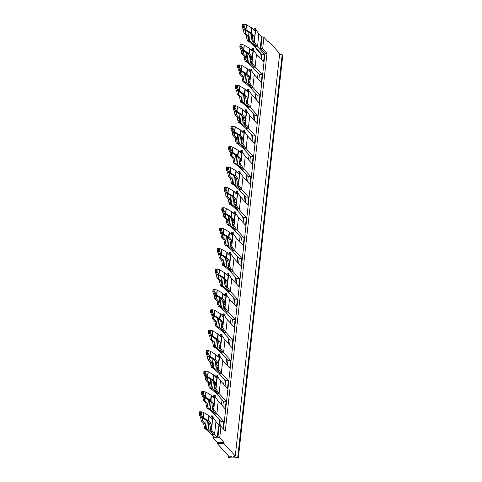 <?xml version="1.0" encoding="UTF-8"?>
<svg xmlns="http://www.w3.org/2000/svg" width="482" height="482" viewBox="0 0 482 482"><rect width="100%" height="100%" fill="white"/><g stroke="black" fill="none" stroke-linecap="round" stroke-linejoin="round"><path stroke-width="0.72" d="M238.614 263.407L239.174 258.364L241.862 258.352L234.842 250.622L236.24 237.909L243.265 245.639L244.115 237.945L241.428 237.957L240.867 243M220.666 228.661L220.521 229.962L219.503 229.95L219.647 228.649L220.666 228.661L220.901 228.191L220.666 228.661L221.666 228.643L221.624 230.764L223.311 233.782A1.777 0.566 -173.7 0 0 223.491 233.915L220.967 233.927A1.777 0.566 6.3 0 0 220.907 233.794L219.503 229.95M221.624 230.764L220.611 230.782L220.521 229.962L221.521 229.944M221.666 228.643L221.889 228.167L219.846 228.179L219.647 228.649M219.575 230.776L220.611 230.782L221.774 233.601L220.744 233.595M221.774 233.601L223.112 233.583M229.179 231.969A3.193 1.018 6.3 0 1 229.534 232.246L228.98 237.265A3.193 1.018 -173.7 0 0 228.625 236.987L229.179 231.969L224.046 228.896A1.777 0.566 6.3 0 1 223.865 228.763L221.913 228.173M224.974 245.073L226.13 244.922A4.26 1.356 -173.7 0 0 226.835 245.242L225.913 245.495A5.682 1.808 6.3 0 1 224.974 245.073L223.847 239.789L221.581 237.295A3.193 1.018 6.3 0 1 221.437 237.017L220.967 233.927M227.637 237.271L229.896 239.759L231.246 239.753L228.98 237.265L227.637 237.271A1.777 0.566 -173.7 0 0 227.438 237.114L222.389 234.095L222.847 237.138A1.777 0.566 -173.7 0 0 222.925 237.289L225.19 239.783L223.847 239.789M227.438 237.114L228.625 236.987L223.491 233.915L224.046 228.896M229.534 232.246L231.794 234.734L232.86 233.155L231.517 233.161L231.029 233.891M224.371 243.115L225.715 243.109L225.19 239.783M229.896 239.759L230.42 243.085L231.017 243.085L231.764 243.079L231.246 239.753M226.438 236.517L225.715 243.109L226.13 244.922M225.913 245.495A4.26 1.356 6.3 0 1 227.076 246.133L228.384 246.091A5.682 1.808 -173.7 0 0 226.835 245.242L227.703 237.349M230.492 243.94L230.348 245.23L231.722 245.471A5.682 1.808 -173.7 0 0 231.878 245.121A5.682 1.808 -173.7 0 0 231.884 245.043L231.764 243.079L232.86 233.155L233.282 232.33L231.872 232.191L231.517 233.161M231.878 245.121L233.282 232.408A5.682 1.808 -173.7 0 0 233.282 232.33M230.42 243.085L230.468 244.904A4.26 1.356 -173.7 0 1 230.468 244.964A4.26 1.356 -173.7 0 1 230.348 245.23A5.682 1.808 -173.7 0 0 230.191 245.579A5.682 1.808 -173.7 0 0 230.342 246.079L233.451 250.574A3.193 1.018 -173.7 0 0 233.487 250.622M231.577 233.053L231.595 232.866A5.682 1.808 -173.7 0 1 231.752 232.517A4.26 1.356 -173.7 0 0 231.83 232.39M231.884 245.043L230.468 244.904M239.174 258.364L232.149 250.634L227.076 246.133M231.722 245.471A4.26 1.356 -173.7 0 0 231.601 245.736A4.26 1.356 -173.7 0 0 231.715 246.109L234.842 250.622M233.481 250.622A3.193 1.018 -173.7 0 0 233.433 250.574L228.384 246.091L229.173 238.958M236.24 237.909L233.168 233.463M215.141 396.722L218.219 401.169L216.816 413.881L223.841 421.605L221.148 421.617L220.636 426.263M217.394 376.315L220.473 380.762L219.069 393.475L226.094 401.199L225.245 408.893L218.219 401.169M219.256 393.68L216.569 393.692L211.303 388.98A4.26 1.356 6.3 0 0 210.14 388.347L211.062 388.094A5.682 1.808 6.3 0 1 212.61 388.938L217.707 393.463L214.574 388.932A5.682 1.808 -173.7 0 1 214.418 388.426A5.682 1.808 -173.7 0 1 214.58 388.076A4.26 1.356 -173.7 0 0 214.695 387.811A4.26 1.356 -173.7 0 0 214.701 387.751L216.111 387.889A5.682 1.808 -173.7 0 1 216.105 387.968A5.682 1.808 -173.7 0 1 215.948 388.317A4.26 1.356 -173.7 0 0 215.834 388.582A4.26 1.356 -173.7 0 0 215.948 388.962L214.574 388.932M219.069 393.475L215.948 388.962L216.026 388.209M219.647 355.903L222.726 360.355L221.322 373.068L228.348 380.792L227.498 388.486L220.473 380.762M221.322 373.068L218.195 368.555L218.28 367.802M221.509 373.273L218.822 373.285L213.556 368.573A4.26 1.356 6.3 0 0 212.393 367.941L213.315 367.682A5.682 1.808 6.3 0 1 214.864 368.531L219.961 373.056L216.822 368.519A5.682 1.808 -173.7 0 1 216.671 368.019A5.682 1.808 -173.7 0 1 216.834 367.67A4.26 1.356 -173.7 0 0 216.948 367.404A4.26 1.356 -173.7 0 0 216.954 367.344L218.364 367.483L218.25 365.525L216.9 365.531L216.954 367.344M221.901 335.496L224.98 339.949L223.576 352.661L230.595 360.385L229.745 368.079L222.726 360.355M223.762 352.866L221.075 352.878L215.809 348.167A4.26 1.356 6.3 0 0 214.647 347.534L215.568 347.275A5.682 1.808 6.3 0 1 217.117 348.125L222.214 352.649L219.075 348.112A5.682 1.808 -173.7 0 1 218.924 347.612A5.682 1.808 -173.7 0 1 219.081 347.263A4.26 1.356 -173.7 0 0 219.202 346.998A4.26 1.356 -173.7 0 0 219.202 346.938L220.617 347.076A5.682 1.808 -173.7 0 1 220.611 347.154A5.682 1.808 -173.7 0 1 220.455 347.504A4.26 1.356 -173.7 0 0 220.34 347.769A4.26 1.356 -173.7 0 0 220.449 348.149L219.075 348.112M223.576 352.661L220.449 348.149L220.533 347.389M224.154 315.089L227.233 319.542L225.829 332.255L232.848 339.979L231.999 347.673L224.98 339.949M225.829 332.255L222.702 327.736L222.786 326.983M226.016 332.459L223.329 332.472L218.063 327.76A4.26 1.356 6.3 0 0 216.9 327.121L217.822 326.868A5.682 1.808 6.3 0 1 219.37 327.718L224.467 332.243L221.328 327.706A5.682 1.808 -173.7 0 1 221.178 327.206A5.682 1.808 -173.7 0 1 221.334 326.856A4.26 1.356 -173.7 0 0 221.455 326.591A4.26 1.356 -173.7 0 0 221.455 326.531L222.871 326.669L222.75 324.705L221.407 324.711L221.455 326.531M226.407 294.683L229.486 299.135L228.082 311.848L235.102 319.572L234.252 327.266L227.233 319.542M228.082 311.848L224.955 307.329L225.04 306.576M228.269 312.053L225.576 312.065L220.316 307.353A4.26 1.356 6.3 0 0 219.153 306.715L220.075 306.462A5.682 1.808 6.3 0 1 221.624 307.311L226.721 311.836L223.582 307.299A5.682 1.808 -173.7 0 1 223.431 306.799A5.682 1.808 -173.7 0 1 223.588 306.45A4.26 1.356 -173.7 0 0 223.708 306.184A4.26 1.356 -173.7 0 0 223.708 306.124L225.124 306.263L225.004 304.299L223.66 304.305L223.708 306.124M228.661 274.276L231.74 278.729L230.336 291.441L237.355 299.165L236.505 306.859L229.486 299.135M230.336 291.441L227.209 286.923L227.293 286.169M230.523 291.646L227.829 291.658L222.57 286.947A4.26 1.356 6.3 0 0 221.407 286.308L222.329 286.055A5.682 1.808 6.3 0 1 223.877 286.904L228.974 291.423L225.835 286.892A5.682 1.808 -173.7 0 1 225.684 286.392A5.682 1.808 -173.7 0 1 225.841 286.043A4.26 1.356 -173.7 0 0 225.962 285.778A4.26 1.356 -173.7 0 0 225.962 285.718L227.377 285.856L227.257 283.892L225.913 283.898L225.962 285.718M230.914 253.869L233.993 258.322L232.589 271.029L239.608 278.759L238.759 286.453L231.74 278.729M232.589 271.029L229.462 266.516L229.546 265.763M232.776 271.239L230.083 271.252L224.823 266.54A4.26 1.356 6.3 0 0 223.66 265.901L224.582 265.648A5.682 1.808 6.3 0 1 226.13 266.498L231.227 271.017L228.088 266.486A5.682 1.808 -173.7 0 1 227.938 265.986A5.682 1.808 -173.7 0 1 228.094 265.636A4.26 1.356 -173.7 0 0 228.215 265.371A4.26 1.356 -173.7 0 0 228.215 265.311L229.631 265.449L229.51 263.485L228.167 263.491L228.215 265.311M241.862 258.352L241.012 266.046L233.993 258.322M212.887 417.129L215.966 421.575L214.562 434.288L217.262 437.258L214.574 437.27L206.796 429.793L208.11 429.751L208.893 422.624M214.562 434.288L211.441 429.775A4.26 1.356 -173.7 0 1 211.327 429.396A4.26 1.356 -173.7 0 1 211.441 429.137L210.074 428.89A5.682 1.808 -173.7 0 0 209.917 429.239A5.682 1.808 -173.7 0 0 210.068 429.745L213.201 434.276L208.11 429.751A5.682 1.808 6.3 0 0 206.555 428.908A4.26 1.356 6.3 0 1 205.85 428.588L204.916 423.443L202.651 420.955A1.777 0.566 6.3 0 1 202.567 420.798L202.109 417.761L207.158 420.78L208.351 420.647L203.211 417.581L203.766 412.562L208.899 415.635L208.351 420.647A3.193 1.018 -173.7 0 1 208.7 420.925L209.254 415.906A3.193 1.018 -173.7 0 0 208.899 415.635M217.002 414.086L214.315 414.098L209.049 409.387A4.26 1.356 6.3 0 0 207.887 408.754L208.808 408.501A5.682 1.808 6.3 0 1 210.357 409.345L215.454 413.869L212.321 409.339A5.682 1.808 -173.7 0 1 212.17 408.832A5.682 1.808 -173.7 0 1 212.327 408.483A4.26 1.356 -173.7 0 0 212.442 408.218A4.26 1.356 -173.7 0 0 212.448 408.158L211.875 403.018L213.219 403.012L210.953 400.518A3.193 1.018 -173.7 0 0 210.598 400.241L205.465 397.174L206.019 392.155L211.152 395.228L210.598 400.241L209.411 400.373L204.362 397.355L204.82 400.391L205.109 397.795M216.816 413.881L213.695 409.369L213.773 408.616M202.946 418.262L202.651 420.955L201.307 420.961L203.573 423.449L204.699 428.733A5.682 1.808 6.3 0 0 205.639 429.161A4.26 1.356 6.3 0 1 206.796 429.793M213.809 395.644A4.26 1.356 -173.7 0 1 213.731 395.77A5.682 1.808 -173.7 0 0 213.568 396.12L213.55 396.306M215.261 395.583L213.851 395.445L213.49 396.415L214.839 396.409L215.261 395.583A5.682 1.808 6.3 0 1 215.255 395.662L213.857 408.375A5.682 1.808 -173.7 0 1 213.695 408.73A4.26 1.356 -173.7 0 0 213.58 408.989A4.26 1.356 -173.7 0 0 213.695 409.369L212.321 409.339M216.063 375.237A4.26 1.356 -173.7 0 1 215.984 375.364A5.682 1.808 -173.7 0 0 215.822 375.713L215.803 375.9M210.14 388.347A5.682 1.808 6.3 0 1 209.2 387.92L210.357 387.769A4.26 1.356 6.3 0 0 211.062 388.094L211.935 380.196M208.598 385.962L209.941 385.955L209.423 382.63L207.158 380.141L205.814 380.147L208.079 382.636L209.2 387.92M219.768 354.77L218.352 354.632L217.997 355.602L219.34 355.596L218.25 365.525L217.725 362.199L215.46 359.705L216.014 354.686L218.28 357.18L219.768 354.77A5.682 1.808 -173.7 0 1 219.762 354.848L218.358 367.561A5.682 1.808 -173.7 0 1 218.201 367.911A4.26 1.356 -173.7 0 0 218.087 368.176A4.26 1.356 -173.7 0 0 218.195 368.555L216.822 368.519M218.316 354.83A4.26 1.356 -173.7 0 1 218.232 354.957A5.682 1.808 -173.7 0 0 218.075 355.306L218.057 355.493M212.393 367.941A5.682 1.808 6.3 0 1 211.453 367.513L212.61 367.362A4.26 1.356 6.3 0 0 213.315 367.682L214.189 359.789M210.851 365.555L212.194 365.549L211.676 362.223L209.411 359.729L208.067 359.735L210.327 362.229L211.453 367.513M220.563 334.424A4.26 1.356 -173.7 0 1 220.485 334.55A5.682 1.808 -173.7 0 0 220.328 334.9L220.31 335.086M214.647 347.534A5.682 1.808 6.3 0 1 213.707 347.106L214.864 346.956A4.26 1.356 6.3 0 0 215.568 347.275L216.442 339.382M213.104 345.148L214.448 345.142L213.93 341.816L211.664 339.322L210.321 339.328L212.58 341.822L213.707 347.106M224.275 313.957L222.859 313.818L222.503 314.788L223.847 314.782L222.75 324.705L222.232 321.38L219.967 318.891L220.521 313.872L222.786 316.367L224.275 313.957A5.682 1.808 -173.7 0 1 224.269 314.035L222.865 326.748A5.682 1.808 -173.7 0 1 222.708 327.097A4.26 1.356 -173.7 0 0 222.594 327.362A4.26 1.356 -173.7 0 0 222.702 327.736L221.328 327.706M222.817 314.017A4.26 1.356 -173.7 0 1 222.738 314.144A5.682 1.808 -173.7 0 0 222.582 314.493L222.564 314.68M216.9 327.121A5.682 1.808 6.3 0 1 215.96 326.7L217.117 326.549A4.26 1.356 6.3 0 0 217.822 326.868L218.695 318.976M215.358 324.741L216.701 324.735L216.177 321.41L213.918 318.915L212.574 318.921L214.833 321.416L215.96 326.7M226.528 293.55L225.112 293.411L224.757 294.382L226.1 294.375L225.004 304.299L224.485 300.973L222.22 298.485L222.774 293.466L225.04 295.954L226.528 293.55A5.682 1.808 -173.7 0 1 226.522 293.628L225.118 306.341A5.682 1.808 -173.7 0 1 224.961 306.691A4.26 1.356 -173.7 0 0 224.841 306.956A4.26 1.356 -173.7 0 0 224.955 307.329L223.582 307.299M225.07 293.61A4.26 1.356 -173.7 0 1 224.992 293.737A5.682 1.808 -173.7 0 0 224.835 294.086L224.817 294.273M219.153 306.715A5.682 1.808 6.3 0 1 218.213 306.293L219.37 306.142A4.26 1.356 6.3 0 0 220.075 306.462L220.949 298.569M217.611 304.335L218.955 304.329L218.43 301.003L216.171 298.509L214.821 298.515L217.087 301.009L218.213 306.293M228.781 273.143L227.365 273.005L227.01 273.975L228.354 273.969L227.257 283.892L226.739 280.566L224.473 278.078L225.028 273.059L227.293 275.547L228.781 273.143A5.682 1.808 -173.7 0 1 228.775 273.222L227.371 285.934A5.682 1.808 -173.7 0 1 227.215 286.284A4.26 1.356 -173.7 0 0 227.094 286.549A4.26 1.356 -173.7 0 0 227.209 286.923L225.835 286.892M227.323 273.204A4.26 1.356 -173.7 0 1 227.245 273.33A5.682 1.808 -173.7 0 0 227.088 273.68L227.07 273.866M221.407 286.308A5.682 1.808 6.3 0 1 220.467 285.886L221.624 285.736A4.26 1.356 6.3 0 0 222.329 286.055L223.196 278.162M219.864 283.928L221.208 283.922L220.684 280.596L218.424 278.102L217.075 278.108L219.34 280.602L220.467 285.886M231.035 252.737L229.619 252.598L229.263 253.568L230.607 253.562L229.51 263.485L228.992 260.16L226.727 257.671L227.281 252.652L229.546 255.141L231.035 252.737A5.682 1.808 -173.7 0 1 231.029 252.815L229.625 265.528A5.682 1.808 -173.7 0 1 229.468 265.877A4.26 1.356 -173.7 0 0 229.348 266.142A4.26 1.356 -173.7 0 0 229.462 266.516L228.088 266.486M229.577 252.797A4.26 1.356 -173.7 0 1 229.498 252.923A5.682 1.808 -173.7 0 0 229.342 253.273L229.324 253.46M223.66 265.901A5.682 1.808 6.3 0 1 222.72 265.48L223.877 265.329A4.26 1.356 6.3 0 0 224.582 265.648L225.449 257.756M222.118 263.521L223.461 263.515L222.937 260.19L220.678 257.695L219.328 257.701L221.593 260.196L222.72 265.48M211.556 416.056A4.26 1.356 -173.7 0 1 211.478 416.177A5.682 1.808 -173.7 0 0 211.321 416.526L211.297 416.713M207.887 408.754A5.682 1.808 6.3 0 1 206.947 408.326L208.103 408.182A4.26 1.356 6.3 0 0 208.808 408.501L209.682 400.602M206.344 406.368L207.688 406.362L207.17 403.036L204.904 400.548L203.561 400.554L205.826 403.042L206.947 408.326M208.417 399.777L207.688 406.362L208.103 408.182M211.875 403.018L209.61 400.524L210.953 400.518L211.508 395.499L213.773 397.993L214.839 396.409L213.857 408.296L212.448 408.158M216.105 387.968L217.509 375.255A5.682 1.808 -173.7 0 0 217.515 375.177L217.087 376.002L215.996 385.931L214.647 385.937L214.701 387.751M216.111 387.889L215.472 382.606L213.207 380.111L213.761 375.092L216.026 377.587L217.087 376.002L215.743 376.008L216.105 375.038L217.515 375.177M210.67 379.37L209.941 385.955L210.357 387.769M212.923 358.963L212.194 365.549L212.61 367.362M220.611 347.154L222.015 334.442A5.682 1.808 -173.7 0 0 222.021 334.363L221.593 335.189L220.497 345.118L219.153 345.124L219.202 346.938M220.617 347.076L219.979 341.786L217.713 339.298L218.268 334.279L220.533 336.773L221.593 335.189L220.25 335.195L220.605 334.225L222.021 334.363M215.177 338.557L214.448 345.142L214.864 346.956M217.43 318.15L216.701 324.735L217.117 326.549M219.684 297.743L218.955 304.329L219.37 306.142M221.937 277.337L221.208 283.922L221.624 285.736M224.19 256.924L223.461 263.515L223.877 265.329M204.699 428.733L205.85 428.588M209.254 415.906L211.52 418.4L213.008 415.99L211.598 415.858L210.748 417.551M211.237 416.822L212.586 416.816L211.604 428.703L210.194 428.564A4.26 1.356 -173.7 0 1 210.188 428.625A4.26 1.356 -173.7 0 1 210.074 428.89L210.212 427.606M211.441 429.137A5.682 1.808 -173.7 0 0 211.604 428.781A5.682 1.808 -173.7 0 0 211.604 428.703M211.604 428.781L213.008 416.068A5.682 1.808 -173.7 0 0 213.008 415.99M210.146 426.751L209.622 423.425L210.965 423.419L211.49 426.745L210.146 426.751L210.194 428.564M204.091 426.775L205.434 426.769L206.163 420.184M213.49 396.415L213.002 397.144M213.219 403.012L213.743 406.338L212.393 406.344M215.743 376.008L215.255 376.737M214.647 385.937L214.129 382.612L215.472 382.606M213.761 375.092A3.193 1.018 -173.7 0 0 213.406 374.815L212.851 379.834A3.193 1.018 -173.7 0 1 213.207 380.111L211.863 380.117L214.129 382.612M205.814 380.147A3.193 1.018 6.3 0 1 205.663 379.864L205.199 376.773L207.718 376.767L208.272 371.749L213.406 374.815M208.079 382.636L209.423 382.63M216.9 365.531L216.382 362.199L217.725 362.199M216.014 354.686A3.193 1.018 -173.7 0 0 215.659 354.409L215.105 359.427A3.193 1.018 -173.7 0 1 215.46 359.705L214.116 359.711L216.382 362.199M217.997 355.602L217.509 356.331M208.067 359.735A3.193 1.018 6.3 0 1 207.917 359.458L207.453 356.367L209.971 356.361L210.526 351.342L215.659 354.409M210.327 362.229L211.676 362.223M220.25 335.195L219.762 335.924M219.153 345.124L218.635 341.792L219.979 341.786M218.268 334.279A3.193 1.018 -173.7 0 0 217.912 334.002L217.358 339.021A3.193 1.018 -173.7 0 1 217.713 339.298L216.37 339.304L218.635 341.792M210.321 339.328A3.193 1.018 6.3 0 1 210.17 339.051L209.706 335.96L212.225 335.954L212.779 330.935L217.912 334.002M212.58 341.822L213.93 341.816M222.503 314.788L222.015 315.517M221.407 324.711L220.889 321.386L222.232 321.38M220.521 313.872A3.193 1.018 -173.7 0 0 220.166 313.595L219.611 318.614A3.193 1.018 -173.7 0 1 219.967 318.891L218.623 318.897L220.889 321.386M212.574 318.921A3.193 1.018 6.3 0 1 212.423 318.644L211.96 315.553L214.478 315.547L215.032 310.529L220.166 313.595M214.833 321.416L216.177 321.41M224.757 294.382L224.269 295.111M223.66 304.305L223.142 300.979L224.485 300.973M222.774 293.466A3.193 1.018 -173.7 0 0 222.419 293.189L221.865 298.207A3.193 1.018 -173.7 0 1 222.22 298.485L220.877 298.491L223.142 300.979M217.087 301.009L218.43 301.003M214.821 298.515A3.193 1.018 6.3 0 1 214.677 298.238L214.213 295.147L216.731 295.135L217.286 290.122L222.419 293.189M227.01 273.975L226.522 274.704M225.913 283.898L225.389 280.572L226.739 280.566M225.028 273.059A3.193 1.018 -173.7 0 0 224.672 272.782L224.118 277.801A3.193 1.018 -173.7 0 1 224.473 278.078L223.13 278.084L225.389 280.572M219.34 280.602L220.684 280.596M217.075 278.108A3.193 1.018 6.3 0 1 216.93 277.831L216.46 274.74L218.985 274.728L219.539 269.715L224.672 272.782M229.263 253.568L228.775 254.297M228.167 263.491L227.643 260.166L228.992 260.16M227.281 252.652A3.193 1.018 -173.7 0 0 226.926 252.375L226.371 257.394A3.193 1.018 -173.7 0 1 226.727 257.671L225.383 257.677L227.643 260.166M219.328 257.701A3.193 1.018 6.3 0 1 219.183 257.424L218.714 254.333L221.238 254.321L221.792 249.308L226.926 252.375M221.593 260.196L222.937 260.19M210.965 423.419L208.7 420.925L207.356 420.931L209.622 423.425M203.573 423.449L204.916 423.443M201.307 420.961A3.193 1.018 6.3 0 1 201.157 420.684L200.693 417.593L203.211 417.581A1.777 0.566 -173.7 0 1 203.036 417.448L201.349 414.43L200.337 414.448L201.5 417.261L200.626 417.454A1.777 0.566 6.3 0 1 200.693 417.593M205.826 403.042L207.17 403.036M203.561 400.554A3.193 1.018 6.3 0 1 203.41 400.277L202.946 397.186L205.465 397.174A1.777 0.566 -173.7 0 1 205.29 397.041L203.603 394.023L202.585 394.041L203.753 396.855L202.88 397.048A1.777 0.566 6.3 0 1 202.946 397.186M205.199 397.855L204.904 400.548A1.777 0.566 6.3 0 1 204.82 400.391L203.41 400.277M211.508 395.499A3.193 1.018 -173.7 0 0 211.152 395.228M211.863 380.117A1.777 0.566 -173.7 0 0 211.664 379.967L206.615 376.942L207.073 379.985L207.362 377.388M207.453 377.448L207.158 380.141A1.777 0.566 6.3 0 1 207.073 379.985L205.663 379.864M214.116 359.711A1.777 0.566 -173.7 0 0 213.918 359.56L208.869 356.535L209.327 359.578L209.616 356.981M209.706 357.042L209.411 359.729A1.777 0.566 6.3 0 1 209.327 359.578L207.917 359.458M216.37 339.304A1.777 0.566 -173.7 0 0 216.171 339.153L211.122 336.129L211.58 339.171L211.869 336.575M211.96 336.635L211.664 339.322A1.777 0.566 6.3 0 1 211.58 339.171L210.17 339.051M218.623 318.897A1.777 0.566 -173.7 0 0 218.424 318.747L213.375 315.722L213.833 318.765L214.122 316.168M214.213 316.228L213.918 318.915A1.777 0.566 6.3 0 1 213.833 318.765L212.423 318.644M220.877 298.491A1.777 0.566 -173.7 0 0 220.678 298.334L215.629 295.315L216.087 298.358L216.376 295.761M216.466 295.815L216.171 298.509A1.777 0.566 6.3 0 1 216.087 298.358L214.677 298.238M223.13 278.084A1.777 0.566 -173.7 0 0 222.931 277.927L217.882 274.909L218.34 277.951L218.623 275.355M218.72 275.409L218.424 278.102A1.777 0.566 6.3 0 1 218.34 277.951L216.93 277.831M225.383 257.677A1.777 0.566 -173.7 0 0 225.184 257.521L220.135 254.502L220.593 257.545L220.877 254.948M220.973 255.002L220.678 257.695A1.777 0.566 6.3 0 1 220.593 257.545L219.183 257.424M211.664 379.967L212.851 379.834L207.718 376.767A1.777 0.566 -173.7 0 1 207.543 376.635L205.856 373.616L204.838 373.634L206.007 376.448L205.133 376.641A1.777 0.566 6.3 0 1 205.199 376.773M213.918 359.56L215.105 359.427L209.971 356.361A1.777 0.566 -173.7 0 1 209.797 356.228L208.11 353.21L207.091 353.228L208.26 356.041L207.387 356.234A1.777 0.566 6.3 0 1 207.453 356.367M216.171 339.153L217.358 339.021L212.225 335.954A1.777 0.566 -173.7 0 1 212.05 335.821L210.363 332.803L209.345 332.821L210.513 335.635L209.64 335.827A1.777 0.566 6.3 0 1 209.706 335.96M218.424 318.747L219.611 318.614L214.478 315.547A1.777 0.566 -173.7 0 1 214.297 315.415L212.616 312.396L211.598 312.414L212.767 315.228L211.893 315.421A1.777 0.566 6.3 0 1 211.96 315.553M220.678 298.334L221.865 298.207L216.731 295.135A1.777 0.566 -173.7 0 1 216.551 295.002L214.864 291.99L213.851 292.002L215.02 294.821L214.147 295.014A1.777 0.566 6.3 0 1 214.213 295.147M222.931 277.927L224.118 277.801L218.985 274.728A1.777 0.566 -173.7 0 1 218.804 274.595L217.117 271.583L216.105 271.595L217.274 274.415L216.4 274.607A1.777 0.566 6.3 0 1 216.46 274.74M225.184 257.521L226.371 257.394L221.238 254.321A1.777 0.566 -173.7 0 1 221.057 254.189L219.37 251.176L218.358 251.188L219.527 254.008L218.653 254.201A1.777 0.566 6.3 0 1 218.714 254.333M202.838 391.444L201.819 391.432L201.548 394.029L202.585 394.041L202.5 393.216L203.494 393.198L203.868 391.426L202.856 391.444L205.844 392.023A1.777 0.566 -173.7 0 0 206.019 392.155M205.091 371.038L204.073 371.026L203.802 373.622L204.838 373.634L204.754 372.809L205.748 372.791L206.121 371.019L208.097 371.616A1.777 0.566 -173.7 0 0 208.272 371.749M203.802 373.622L204.971 376.442M208.375 350.613L206.326 350.619L206.055 353.216L207.091 353.228L207.007 352.402L208.001 352.384L208.375 350.613L210.351 351.209A1.777 0.566 -173.7 0 0 210.526 351.342M206.055 353.216L207.224 356.035M210.628 330.206L208.579 330.212L208.308 332.809L209.345 332.821L209.26 331.996L210.254 331.978L210.628 330.206L212.598 330.803A1.777 0.566 -173.7 0 0 212.779 330.935M208.308 332.809L209.477 335.629M211.851 309.818L210.833 309.806L210.562 312.402L211.598 312.414L211.508 311.589L212.508 311.571L212.881 309.799L214.852 310.396A1.777 0.566 -173.7 0 0 215.032 310.529M210.562 312.402L211.731 315.222M214.104 289.411L213.086 289.399L212.815 291.996L213.851 292.002L213.761 291.182L214.761 291.164L215.129 289.393L214.116 289.405L217.105 289.989A1.777 0.566 -173.7 0 0 217.286 290.122M212.815 291.996L213.984 294.815M216.358 269.004L215.34 268.992L215.068 271.589L216.105 271.595L216.014 270.776L217.014 270.757L217.382 268.986L219.358 269.583A1.777 0.566 -173.7 0 0 219.539 269.715M215.068 271.589L216.237 274.409M219.635 248.579L217.593 248.585L217.322 251.182L218.358 251.188L218.268 250.369L219.268 250.351L219.635 248.579L221.612 249.17A1.777 0.566 -173.7 0 0 221.792 249.308M217.322 251.182L218.491 254.002M200.584 411.851L199.566 411.839L199.295 414.436L200.337 414.448L200.247 413.622L201.241 413.604L201.615 411.833L203.591 412.429A1.777 0.566 -173.7 0 0 203.766 412.562M199.295 414.436L200.464 417.255M201.548 394.029L202.717 396.849M203.494 393.198L203.603 394.023M205.748 372.791L205.856 373.616M206.007 376.448L207.338 376.43M206.121 371.019L205.109 371.038L204.754 372.809L203.729 372.803M206.097 371.019L203.874 371.502M208.001 352.384L208.11 353.21M208.26 356.041L209.592 356.023M206.127 351.095L207.146 351.101L207.381 350.631L207.007 352.402L205.983 352.396M210.254 331.978L210.363 332.803M210.513 335.635L211.845 335.617M208.381 330.688L209.399 330.694L209.634 330.224L209.26 331.996L208.236 331.99M212.508 311.571L212.616 312.396M212.767 315.228L214.098 315.21M210.634 310.281L211.652 310.288L211.887 309.818L211.508 311.589L210.489 311.583M214.761 291.164L214.864 291.99M215.02 294.821L216.352 294.803M212.887 289.869L213.906 289.881L214.141 289.411L213.761 291.182L212.743 291.176M217.014 270.757L217.117 271.583M217.274 274.415L218.605 274.397M215.141 269.462L216.159 269.474L216.394 269.004L216.014 270.776L214.996 270.77M219.268 250.351L219.37 251.176M219.527 254.008L220.858 253.99M217.394 249.055L218.412 249.067L218.647 248.598L218.268 250.369L217.249 250.363M201.241 413.604L201.349 414.43M201.5 417.261L202.832 417.243M199.367 412.315L200.392 412.321L200.62 411.851L200.247 413.622L199.229 413.616M203.753 396.855L205.085 396.837M201.621 391.908L202.645 391.914L202.874 391.444L202.5 393.216L201.482 393.21M221.901 208.242L221.828 210.369L222.865 210.375L222.919 208.254L221.901 208.242L222.1 207.772L223.118 207.784M222.1 207.772L223.913 208.236L223.877 210.357L225.564 213.375L223.16 213.387L221.828 210.369M227.444 219.376L226.1 219.376L226.624 222.708L227.968 222.702L227.444 219.376L225.178 216.882A1.777 0.566 6.3 0 1 225.1 216.731L224.642 213.689L229.691 216.707L230.878 216.581L225.745 213.508A1.777 0.566 6.3 0 1 225.564 213.375L226.118 208.357L224.142 207.76L223.148 207.784L222.919 208.254M223.13 207.778L224.142 207.76L223.913 208.236M222.997 213.189L224.353 213.189L222.865 210.375L223.877 210.357M224.353 213.195L225.365 213.177M223.16 213.387A1.777 0.566 6.3 0 1 223.22 213.52L225.745 213.508L226.299 208.489A1.777 0.566 -173.7 0 1 226.118 208.357M226.1 219.376L223.835 216.888A3.193 1.018 6.3 0 1 223.69 216.611L223.22 213.52M233.276 213.484L233.77 212.755L235.114 212.749L234.047 214.327L231.788 211.839A3.193 1.018 -173.7 0 0 231.432 211.562L226.299 208.489M231.432 211.562L230.878 216.581A3.193 1.018 6.3 0 1 231.233 216.858L233.493 219.346L232.149 219.352L229.89 216.864A1.777 0.566 6.3 0 0 229.691 216.707M226.624 222.708L227.227 224.666L228.384 224.516L227.968 222.702L228.691 216.111M228.384 224.516A4.26 1.356 6.3 0 0 229.089 224.835L228.167 225.088A5.682 1.808 6.3 0 1 227.227 224.666M232.149 219.352L232.673 222.678L233.27 222.678L234.017 222.672L233.493 219.346M228.167 225.088A4.26 1.356 6.3 0 1 229.33 225.727L234.403 230.227L241.428 237.957M232.746 223.534L232.601 224.823L233.975 225.064A5.682 1.808 -173.7 0 0 234.132 224.714A5.682 1.808 -173.7 0 0 234.132 224.636L232.722 224.498L232.673 222.678M234.132 224.714L235.535 212.002A5.682 1.808 -173.7 0 0 235.535 211.923L234.125 211.785L233.77 212.755M234.132 224.636L234.017 222.672L235.114 212.749L235.535 211.923M232.698 222.883L232.445 225.172A5.682 1.808 -173.7 0 1 232.601 224.823A4.26 1.356 -173.7 0 0 232.722 224.558A4.26 1.356 -173.7 0 0 232.722 224.498M233.824 212.646L233.848 212.46A5.682 1.808 -173.7 0 1 234.005 212.11A4.26 1.356 -173.7 0 0 234.083 211.984M229.956 216.942L229.089 224.835A5.682 1.808 6.3 0 1 230.637 225.684L235.686 230.167L232.595 225.672A5.682 1.808 -173.7 0 1 232.445 225.172M233.975 225.064A4.26 1.356 -173.7 0 0 233.854 225.329A4.26 1.356 -173.7 0 0 233.969 225.703L232.595 225.672M235.541 229.932L236.915 229.962L244.115 237.945M235.421 213.056L238.494 217.503L245.519 225.233L246.368 217.539L239.343 209.809L236.222 205.296L236.307 204.543M236.915 229.962L233.969 225.703L234.053 224.949M237.09 230.215L238.494 217.503M251.188 70.209L254.267 74.656L261.292 82.38L262.142 74.686L255.117 66.962L251.996 62.449A4.26 1.356 6.3 0 1 251.881 62.07A4.26 1.356 6.3 0 1 251.996 61.81L250.628 61.563A5.682 1.808 -173.7 0 0 250.465 61.919A5.682 1.808 -173.7 0 0 250.616 62.419L253.755 66.95L248.658 62.425L249.447 55.297M245.248 61.407L246.404 61.262L245.989 59.443L244.645 59.449L245.248 61.407A5.682 1.808 6.3 0 0 246.188 61.835A4.26 1.356 6.3 0 1 247.35 62.467L252.429 66.974L259.449 74.698L262.142 74.686M243.934 82.241L244.856 81.988A4.26 1.356 6.3 0 1 244.151 81.669L243.735 79.849L242.392 79.855L242.994 81.813A5.682 1.808 6.3 0 0 243.934 82.241A4.26 1.356 6.3 0 1 245.097 82.874L250.176 87.381L257.195 95.105L259.888 95.093L252.863 87.369L249.742 82.856L249.821 82.103M245.73 74.089L244.856 81.988A5.682 1.808 6.3 0 1 246.404 82.832L251.502 87.356L248.369 82.826A5.682 1.808 -173.7 0 1 248.212 82.326A5.682 1.808 -173.7 0 1 248.375 81.97A4.26 1.356 -173.7 0 0 248.489 81.711A4.26 1.356 -173.7 0 0 248.495 81.651L247.923 76.505L245.657 74.011A1.777 0.566 -173.7 0 0 245.458 73.86L240.41 70.842L240.867 73.879L241.157 71.288M259.888 95.093L259.039 102.787L252.014 95.062L248.935 90.616M241.681 102.648L242.603 102.395A4.26 1.356 6.3 0 1 241.898 102.076L241.482 100.256L240.138 100.262L240.741 102.22A5.682 1.808 6.3 0 0 241.681 102.648A4.26 1.356 6.3 0 1 242.844 103.281L247.923 107.787L254.942 115.511L257.635 115.499L250.61 107.775L247.489 103.262L247.567 102.509M243.476 94.496L242.603 102.395A5.682 1.808 6.3 0 1 244.151 103.238L249.248 107.763L246.115 103.232A5.682 1.808 -173.7 0 1 245.965 102.732A5.682 1.808 -173.7 0 1 246.121 102.377A4.26 1.356 -173.7 0 0 246.236 102.118A4.26 1.356 -173.7 0 0 246.242 102.057L245.669 96.912L243.404 94.424A1.777 0.566 -173.7 0 0 243.205 94.267L238.156 91.249L238.614 94.285L238.903 91.694M257.635 115.499L256.786 123.193L249.76 115.469L246.682 111.023M239.434 123.055L240.349 122.802A4.26 1.356 6.3 0 1 239.644 122.482L239.229 120.663L237.885 120.669L238.494 122.627A5.682 1.808 6.3 0 0 239.434 123.055A4.26 1.356 6.3 0 1 240.596 123.687L245.669 128.194L252.689 135.918L255.382 135.906L248.357 128.182L245.236 123.669L245.32 122.916M244.006 121.5L243.868 122.783A5.682 1.808 -173.7 0 0 243.711 123.139A5.682 1.808 -173.7 0 0 243.862 123.639L246.995 128.17L241.904 123.645L242.687 116.517M255.382 135.906L254.532 143.6L247.507 135.876L244.428 131.429M237.18 143.461L238.096 143.208A4.26 1.356 6.3 0 1 237.391 142.889L236.975 141.069L235.632 141.075L236.24 143.034A5.682 1.808 6.3 0 0 237.18 143.461A4.26 1.356 6.3 0 1 238.343 144.094L243.416 148.601L250.435 156.325L253.128 156.313L246.103 148.589L242.982 144.076L243.067 143.323M241.753 141.907L241.615 143.19A5.682 1.808 -173.7 0 0 241.458 143.546A5.682 1.808 -173.7 0 0 241.609 144.046L244.742 148.577L239.65 144.052L240.434 136.924M253.128 156.313L252.279 164.013L245.254 156.282L242.175 151.836M234.927 163.868L235.843 163.615A4.26 1.356 6.3 0 1 235.138 163.296L234.728 161.476L233.378 161.482L233.987 163.44A5.682 1.808 6.3 0 0 234.927 163.868A4.26 1.356 6.3 0 1 236.09 164.501L241.163 169.007L248.188 176.731L250.875 176.725L243.85 168.995L240.729 164.483L240.813 163.729M239.5 162.314L239.361 163.597A5.682 1.808 -173.7 0 0 239.205 163.952A5.682 1.808 -173.7 0 0 239.355 164.452L242.488 168.983L237.397 164.458L238.18 157.331M250.875 176.725L250.025 184.419L243 176.689L239.922 172.243M232.673 184.275L233.589 184.022A4.26 1.356 6.3 0 1 232.884 183.702L232.475 181.883L231.125 181.889L231.734 183.847A5.682 1.808 6.3 0 0 232.673 184.275A4.26 1.356 6.3 0 1 233.836 184.907L238.909 189.414L245.934 197.138L248.622 197.132L241.596 189.402L238.476 184.889L238.56 184.136M234.463 176.129L233.589 184.022A5.682 1.808 6.3 0 1 235.144 184.865L240.235 189.39L237.102 184.859A5.682 1.808 -173.7 0 1 236.951 184.359A5.682 1.808 -173.7 0 1 237.108 184.01A4.26 1.356 -173.7 0 0 237.228 183.744A4.26 1.356 -173.7 0 0 237.228 183.684L236.656 178.539L234.391 176.05A1.777 0.566 -173.7 0 0 234.198 175.894L229.149 172.875L229.607 175.912L229.89 173.321M248.622 197.132L247.772 204.826L240.747 197.096L237.668 192.649M230.42 204.681L231.342 204.428A4.26 1.356 6.3 0 1 230.637 204.109L230.221 202.295L228.872 202.295L229.48 204.254A5.682 1.808 6.3 0 0 230.42 204.681A4.26 1.356 6.3 0 1 231.583 205.314L236.656 209.821L243.681 217.551L246.368 217.539M234.999 203.127L234.855 204.416A5.682 1.808 -173.7 0 0 234.698 204.766A5.682 1.808 -173.7 0 0 234.848 205.266L237.981 209.797L232.89 205.278L233.674 198.144M255.695 29.396L258.774 33.842L261.473 36.813L262.148 36.813L260.889 48.188L260.22 48.188L264.973 53.418L223.491 429.125M248.441 41.428L249.363 41.175A4.26 1.356 6.3 0 1 248.658 40.856L248.242 39.036L246.898 39.042L247.501 41A5.682 1.808 6.3 0 0 248.441 41.428A4.26 1.356 6.3 0 1 249.604 42.061L254.683 46.567L261.702 54.291L264.389 54.279L257.557 46.76L254.87 46.772M264.389 54.279L263.54 61.973L256.52 54.249L253.442 49.803M256.52 54.249L255.117 66.962M254.267 74.656L252.863 87.369M252.014 95.062L250.61 107.775M249.76 115.469L248.357 128.182M247.507 135.876L246.103 148.589M245.254 156.282L243.85 168.995M243 176.689L241.596 189.402M240.747 197.096L239.343 209.809M253.02 39.873L252.875 41.157A5.682 1.808 -173.7 0 0 252.719 41.512A5.682 1.808 -173.7 0 0 252.869 42.012L256.008 46.543L250.911 42.018L251.7 34.891M258.774 33.842L257.557 46.76M255.815 28.257L254.4 28.125L254.044 29.089L255.388 29.083L255.815 28.257A5.682 1.808 -173.7 0 1 255.809 28.336L254.406 41.048A5.682 1.808 -173.7 0 1 254.249 41.404A4.26 1.356 -173.7 0 0 254.135 41.663A4.26 1.356 -173.7 0 0 254.243 42.042L257.37 46.555M246.188 61.835L247.109 61.582A5.682 1.808 6.3 0 1 248.658 62.425L247.35 62.467M252.11 48.73A4.26 1.356 -173.7 0 1 252.026 48.851A5.682 1.808 -173.7 0 0 251.869 49.206L251.851 49.393M249.857 69.137A4.26 1.356 -173.7 0 1 249.778 69.257A5.682 1.808 -173.7 0 0 249.616 69.613L249.598 69.8M251.309 69.071L249.899 68.938L249.537 69.902L250.881 69.896L251.309 69.071A5.682 1.808 -173.7 0 1 251.303 69.149L249.899 81.862A5.682 1.808 -173.7 0 1 249.742 82.217A4.26 1.356 -173.7 0 0 249.628 82.476A4.26 1.356 -173.7 0 0 249.742 82.856L248.369 82.826M249.055 89.477L247.646 89.345L247.284 90.309L248.634 90.303L249.055 89.477A5.682 1.808 -173.7 0 1 249.049 89.562L247.652 102.268A5.682 1.808 -173.7 0 1 247.489 102.624A4.26 1.356 -173.7 0 0 247.374 102.889A4.26 1.356 -173.7 0 0 247.489 103.262L246.115 103.232M247.603 89.544A4.26 1.356 -173.7 0 1 247.525 89.664A5.682 1.808 -173.7 0 0 247.362 90.02L247.344 90.206M245.35 109.95A4.26 1.356 -173.7 0 1 245.272 110.071A5.682 1.808 -173.7 0 0 245.115 110.426L245.091 110.613M241.223 114.903L240.349 122.802A5.682 1.808 6.3 0 1 241.904 123.645L240.596 123.687M246.802 109.884L245.392 109.751L245.031 110.715L246.38 110.709L246.802 109.884A5.682 1.808 -173.7 0 1 246.802 109.968L245.398 122.681A5.682 1.808 -173.7 0 1 245.236 123.031A4.26 1.356 -173.7 0 0 245.121 123.296A4.26 1.356 -173.7 0 0 245.236 123.669L243.862 123.639M244.549 130.291L243.139 130.158L242.783 131.122L244.127 131.116L244.549 130.291A5.682 1.808 -173.7 0 1 244.549 130.375L243.145 143.088A5.682 1.808 -173.7 0 1 242.988 143.437A4.26 1.356 -173.7 0 0 242.868 143.702A4.26 1.356 -173.7 0 0 242.982 144.076L241.609 144.046M243.097 130.357A4.26 1.356 -173.7 0 1 243.018 130.477A5.682 1.808 -173.7 0 0 242.862 130.833L242.838 131.02M238.97 135.309L238.096 143.208A5.682 1.808 6.3 0 1 239.65 144.052L238.343 144.094M242.295 150.697L240.886 150.565L240.53 151.535L241.874 151.529L242.295 150.697A5.682 1.808 -173.7 0 1 242.295 150.782L240.892 163.494A5.682 1.808 -173.7 0 1 240.735 163.844A4.26 1.356 -173.7 0 0 240.614 164.109A4.26 1.356 -173.7 0 0 240.729 164.483L239.355 164.452M240.843 150.764A4.26 1.356 -173.7 0 1 240.765 150.89A5.682 1.808 -173.7 0 0 240.608 151.24L240.584 151.426M236.716 155.722L235.843 163.615A5.682 1.808 6.3 0 1 237.397 164.458L236.09 164.501M240.042 171.11L238.632 170.971L238.277 171.941L239.62 171.935L240.042 171.11A5.682 1.808 -173.7 0 1 240.042 171.188L238.638 183.901A5.682 1.808 -173.7 0 1 238.482 184.251A4.26 1.356 -173.7 0 0 238.361 184.516A4.26 1.356 -173.7 0 0 238.476 184.889L237.102 184.859M238.59 171.17A4.26 1.356 -173.7 0 1 238.512 171.297A5.682 1.808 -173.7 0 0 238.355 171.646L238.331 171.833M237.789 191.517L236.379 191.378L236.023 192.348L237.367 192.342L237.789 191.517A5.682 1.808 -173.7 0 1 237.789 191.595L236.385 204.308A5.682 1.808 -173.7 0 1 236.228 204.657A4.26 1.356 -173.7 0 0 236.108 204.922A4.26 1.356 -173.7 0 0 236.222 205.296L234.848 205.266M236.337 191.577A4.26 1.356 -173.7 0 1 236.258 191.703A5.682 1.808 -173.7 0 0 236.102 192.053L236.078 192.24M232.21 196.536L231.342 204.428A5.682 1.808 6.3 0 1 232.89 205.278L231.583 205.314M250.236 33.276L249.363 41.175A5.682 1.808 6.3 0 1 250.911 42.018L249.604 42.061M254.357 28.324A4.26 1.356 -173.7 0 1 254.279 28.444A5.682 1.808 -173.7 0 0 254.122 28.799L254.104 28.986M247.983 53.683L247.109 61.582A4.26 1.356 6.3 0 1 246.404 61.262M253.562 48.664L252.146 48.531L251.791 49.495L253.134 49.489L252.074 51.074L249.809 48.586A3.193 1.018 -173.7 0 0 249.453 48.308L248.899 53.327A3.193 1.018 -173.7 0 1 249.254 53.598L251.52 56.093L252.158 61.377A5.682 1.808 6.3 0 1 252.152 61.455L253.556 48.742A5.682 1.808 -173.7 0 0 253.562 48.664L253.134 49.489L252.044 59.419L250.694 59.425L250.748 61.244A4.26 1.356 -173.7 0 1 250.742 61.304A4.26 1.356 -173.7 0 1 250.628 61.563L250.767 60.28M252.152 61.455A5.682 1.808 6.3 0 1 251.996 61.81M252.158 61.377L250.748 61.244M249.899 81.862A5.682 1.808 -173.7 0 0 249.905 81.783L248.495 81.651M248.441 79.831L249.79 79.825L249.266 76.499L247.001 74.005L247.555 68.992L249.821 71.481L250.881 69.896L249.905 81.783M242.994 81.813L244.151 81.669M242.392 79.855L241.874 76.53L239.608 74.041A3.193 1.018 6.3 0 1 239.458 73.764L238.994 70.673L241.512 70.661L242.066 65.642L247.2 68.715L246.645 73.734L241.512 70.661A1.777 0.566 -173.7 0 1 241.337 70.529L239.542 66.691L239.916 64.913L241.892 65.51A1.777 0.566 -173.7 0 0 242.066 65.642M247.652 102.268A5.682 1.808 -173.7 0 0 247.652 102.19L246.242 102.057M246.188 100.238L247.537 100.232L247.013 96.906L244.748 94.418L245.302 89.399L247.567 91.887L248.634 90.303L247.652 102.19M240.741 102.22L241.898 102.076M240.138 100.262L239.62 96.936L237.355 94.448A3.193 1.018 6.3 0 1 237.204 94.171L236.74 91.08L239.259 91.068L239.813 86.049L244.946 89.122L244.392 94.141L239.259 91.068A1.777 0.566 -173.7 0 1 239.084 90.935L237.289 87.097L237.662 85.32L239.638 85.916A1.777 0.566 -173.7 0 0 239.813 86.049M245.398 122.681A5.682 1.808 -173.7 0 0 245.398 122.597L244.76 117.313L242.494 114.824L243.048 109.806L245.314 112.294L246.38 110.709L245.284 120.639L243.94 120.645L243.988 122.464A4.26 1.356 -173.7 0 1 243.982 122.524A4.26 1.356 -173.7 0 1 243.868 122.783L245.236 123.031M238.494 122.627L239.644 122.482M237.885 120.669L237.367 117.343L235.102 114.855A3.193 1.018 6.3 0 1 234.951 114.577L234.487 111.487L237.005 111.475L237.56 106.456L242.693 109.528L242.145 114.547L237.005 111.475A1.777 0.566 -173.7 0 1 236.831 111.342L235.035 107.504L235.409 105.727L237.385 106.323A1.777 0.566 -173.7 0 0 237.56 106.456M245.398 122.597L243.988 122.464M243.145 143.088A5.682 1.808 -173.7 0 0 243.145 143.003L241.735 142.871L241.163 137.725L238.897 135.237A1.777 0.566 -173.7 0 0 238.704 135.081L233.65 132.062L234.107 135.099L234.397 132.508M241.687 141.051L243.03 141.045L242.506 137.719L240.241 135.231L240.795 130.212L243.061 132.701L244.127 131.116L243.145 143.003M242.988 143.437L241.615 143.19A4.26 1.356 -173.7 0 0 241.729 142.931A4.26 1.356 -173.7 0 0 241.735 142.871M236.24 143.034L237.391 142.889M235.632 141.075L235.114 137.75L232.848 135.261A3.193 1.018 6.3 0 1 232.698 134.984L232.234 131.893L234.752 131.881L235.306 126.862L240.446 129.935L239.891 134.954L234.752 131.881A1.777 0.566 -173.7 0 1 234.577 131.749L232.782 127.911L233.155 126.133L235.132 126.73A1.777 0.566 -173.7 0 0 235.306 126.862M240.892 163.494A5.682 1.808 -173.7 0 0 240.892 163.41L239.482 163.278L238.909 158.132L236.644 155.644A1.777 0.566 -173.7 0 0 236.451 155.487L231.396 152.469L231.86 155.505L232.143 152.915M239.434 161.458L240.777 161.452L240.253 158.126L237.994 155.638L238.542 150.619L240.807 153.107L241.874 151.529L240.892 163.41M240.735 163.844L239.361 163.597A4.26 1.356 -173.7 0 0 239.476 163.338A4.26 1.356 -173.7 0 0 239.482 163.278M233.987 163.44L235.138 163.296M233.378 161.482L232.86 158.156L230.595 155.668A3.193 1.018 6.3 0 1 230.444 155.391L229.98 152.3L232.499 152.288L233.053 147.269L238.192 150.342L237.638 155.361L232.499 152.288A1.777 0.566 -173.7 0 1 232.324 152.155L230.529 148.317L230.902 146.54L232.878 147.137A1.777 0.566 -173.7 0 0 233.053 147.269M238.638 183.901A5.682 1.808 -173.7 0 0 238.638 183.817L237.228 183.684M237.18 181.865L238.524 181.859L238 178.533L235.74 176.044L236.294 171.026L238.554 173.514L239.62 171.935L238.638 183.817M231.734 183.847L232.884 183.702M231.125 181.889L230.607 178.563L228.341 176.075A3.193 1.018 6.3 0 1 228.191 175.797L227.727 172.707L230.245 172.695L230.8 167.676L235.939 170.749L235.385 175.767L230.245 172.695A1.777 0.566 -173.7 0 1 230.071 172.562L228.275 168.724L228.649 166.947L230.625 167.543A1.777 0.566 -173.7 0 0 230.8 167.676M236.385 204.308A5.682 1.808 -173.7 0 0 236.385 204.229L234.975 204.091L234.403 198.946L232.137 196.457A1.777 0.566 -173.7 0 0 231.944 196.301L226.895 193.282L227.353 196.325L227.637 193.728M234.927 202.271L236.27 202.265L235.746 198.939L233.487 196.451L234.041 191.432L236.3 193.921L237.367 192.342L236.385 204.229M236.228 204.657L234.855 204.416A4.26 1.356 -173.7 0 0 234.975 204.151A4.26 1.356 -173.7 0 0 234.975 204.091M229.48 204.254L230.637 204.109M228.872 202.295L228.354 198.97L226.088 196.481A3.193 1.018 6.3 0 1 225.938 196.204L225.474 193.113L227.992 193.101L228.546 188.082L233.686 191.155L233.131 196.174L227.992 193.101A1.777 0.566 -173.7 0 1 227.817 192.969L226.13 189.95L226.166 187.829L226.395 187.353L228.372 187.95A1.777 0.566 -173.7 0 0 228.546 188.082M254.406 41.048A5.682 1.808 -173.7 0 0 254.412 40.97L252.996 40.837L252.429 35.692L250.164 33.198A1.777 0.566 -173.7 0 0 249.965 33.047L244.916 30.029L245.374 33.065L245.663 30.474M252.948 39.018L254.291 39.012L253.773 35.686L251.508 33.192L252.062 28.179L254.327 30.667L255.388 29.083L254.412 40.97M254.249 41.404L252.875 41.157A4.26 1.356 -173.7 0 0 252.996 40.892A4.26 1.356 -173.7 0 0 252.996 40.837M247.501 41L248.658 40.856M246.898 39.042L246.374 35.716L244.115 33.228A3.193 1.018 6.3 0 1 243.964 32.951L243.5 29.86L246.019 29.848L246.573 24.829L251.706 27.902L251.152 32.921L246.019 29.848A1.777 0.566 -173.7 0 1 245.844 29.715L244.049 25.877L244.422 24.1L246.392 24.696A1.777 0.566 -173.7 0 0 246.573 24.829M244.645 59.449L244.121 56.123L241.862 53.635A3.193 1.018 6.3 0 1 241.711 53.357L241.247 50.267L243.765 50.255L244.32 45.236L249.453 48.308M249.809 48.586L249.254 53.598L247.911 53.604A1.777 0.566 -173.7 0 0 247.712 53.454L242.663 50.435L243.121 53.472A1.777 0.566 6.3 0 0 243.205 53.629L245.471 56.117L244.121 56.123M246.718 52.857L245.989 59.443L245.471 56.117M247.911 53.604L250.176 56.099L250.694 59.425M251.791 49.495L251.303 50.224M249.537 69.902L249.049 70.631M239.458 73.764L240.867 73.879A1.777 0.566 6.3 0 0 240.952 74.035L243.217 76.524L241.874 76.53M244.464 73.264L243.735 79.849L243.217 76.524M247.284 90.309L246.796 91.038M237.204 94.171L238.614 94.285A1.777 0.566 6.3 0 0 238.698 94.442L240.964 96.93L239.62 96.936M242.211 93.671L241.482 100.256L240.964 96.93M241.151 114.83A1.777 0.566 -173.7 0 0 240.958 114.674L242.145 114.547A3.193 1.018 -173.7 0 1 242.494 114.824L241.151 114.83L243.416 117.319L243.94 120.645M245.031 110.715L244.543 111.444M240.958 114.674L235.903 111.655L236.361 114.692A1.777 0.566 6.3 0 0 236.445 114.849L238.71 117.337L237.367 117.343M239.958 114.077L239.229 120.663L238.71 117.337M242.783 131.122L242.289 131.851M232.698 134.984L234.107 135.099A1.777 0.566 6.3 0 0 234.192 135.255L236.457 137.744L235.114 137.75M237.704 134.484L236.975 141.069L236.457 137.744M240.53 151.535L240.036 152.258M230.444 155.391L231.86 155.505A1.777 0.566 6.3 0 0 231.938 155.662L234.204 158.15L232.86 158.156M235.451 154.891L234.728 161.476L234.204 158.15M238.277 171.941L237.783 172.664M228.191 175.797L229.607 175.912A1.777 0.566 6.3 0 0 229.685 176.069L231.95 178.557L230.607 178.563M233.198 175.297L232.475 181.883L231.95 178.557M236.023 192.348L235.529 193.077M225.938 196.204L227.353 196.325A1.777 0.566 6.3 0 0 227.432 196.475L229.697 198.964L228.354 198.97M230.944 195.704L230.221 202.295L229.697 198.964M243.964 32.951L245.374 33.065A1.777 0.566 6.3 0 0 245.458 33.222L247.724 35.71L246.374 35.716M248.971 32.451L248.242 39.036L247.724 35.71M254.044 29.089L253.556 29.818M251.52 56.093L250.176 56.099M249.266 76.499L247.923 76.505M245.657 74.011L247.001 74.005A3.193 1.018 -173.7 0 0 246.645 73.734L245.458 73.86M247.555 68.992A3.193 1.018 -173.7 0 0 247.2 68.715M247.013 96.906L245.669 96.912M243.404 94.424L244.748 94.418A3.193 1.018 -173.7 0 0 244.392 94.141L243.205 94.267M245.302 89.399A3.193 1.018 -173.7 0 0 244.946 89.122M244.76 117.313L243.416 117.319M243.048 109.806A3.193 1.018 -173.7 0 0 242.693 109.528M242.506 137.719L241.163 137.725M238.897 135.237L240.241 135.231A3.193 1.018 -173.7 0 0 239.891 134.954L238.704 135.081M240.795 130.212A3.193 1.018 -173.7 0 0 240.446 129.935M240.253 158.126L238.909 158.132M236.644 155.644L237.994 155.638A3.193 1.018 -173.7 0 0 237.638 155.361L236.451 155.487M238.542 150.619A3.193 1.018 -173.7 0 0 238.192 150.342M238 178.533L236.656 178.539M234.391 176.05L235.74 176.044A3.193 1.018 -173.7 0 0 235.385 175.767L234.198 175.894M236.294 171.026A3.193 1.018 -173.7 0 0 235.939 170.749M235.746 198.939L234.403 198.946M232.137 196.457L233.487 196.451A3.193 1.018 -173.7 0 0 233.131 196.174L231.944 196.301M234.041 191.432A3.193 1.018 -173.7 0 0 233.686 191.155M253.773 35.686L252.429 35.692M250.164 33.198L251.508 33.192A3.193 1.018 -173.7 0 0 251.152 32.921L249.965 33.047M252.062 28.179A3.193 1.018 -173.7 0 0 251.706 27.902M247.712 53.454L248.899 53.327L243.765 50.255A1.777 0.566 -173.7 0 1 243.591 50.122L241.795 46.284L242.169 44.507L244.145 45.103A1.777 0.566 -173.7 0 0 244.32 45.236M241.133 70.33L238.927 70.541A1.777 0.566 6.3 0 1 238.994 70.673M238.879 90.737L236.674 90.947A1.777 0.566 6.3 0 1 236.74 91.08M236.626 111.143L234.421 111.354A1.777 0.566 6.3 0 1 234.487 111.487M234.373 131.55L232.167 131.761A1.777 0.566 6.3 0 1 232.234 131.893M232.119 151.957L229.914 152.167A1.777 0.566 6.3 0 1 229.98 152.3M229.866 172.363L227.661 172.574A1.777 0.566 6.3 0 1 227.727 172.707M227.618 192.77L225.407 192.981A1.777 0.566 6.3 0 1 225.474 193.113M245.639 29.516L243.434 29.727A1.777 0.566 6.3 0 1 243.5 29.86M243.386 49.923L241.181 50.134A1.777 0.566 6.3 0 1 241.247 50.267M238.765 70.336L237.596 67.522L238.632 67.528L238.548 66.703L239.542 66.691M237.867 64.925L238.903 64.931L237.867 64.925L237.596 67.522M236.511 90.743L235.343 87.929L236.385 87.935L236.294 87.109L237.289 87.097M236.632 85.338L235.614 85.332L235.343 87.929M234.258 111.149L233.089 108.336L234.132 108.342L234.041 107.522L235.035 107.504M234.379 105.745L233.36 105.739L233.089 108.336M232.005 131.556L230.842 128.742L231.878 128.748L231.788 127.929L232.782 127.911M232.125 126.151L231.107 126.145L230.842 128.742M229.751 151.969L228.589 149.149L229.625 149.155L229.534 148.335L230.529 148.317M228.86 146.552L229.89 146.558L228.86 146.552L228.589 149.149M227.498 172.375L226.335 169.556L227.371 169.562L227.281 168.742L228.275 168.724M228.649 166.947L226.606 166.959L226.335 169.556M225.245 192.782L224.082 189.962L225.118 189.968L225.028 189.149L226.028 189.131M225.371 187.377L224.353 187.365L224.082 189.962M243.271 29.523L242.103 26.703L243.139 26.715L243.055 25.889L244.049 25.877M243.392 24.118L242.374 24.106L242.103 26.703M241.018 49.929L239.849 47.116L240.886 47.122L240.801 46.296L241.795 46.284M240.12 44.519L241.157 44.525L240.12 44.519L239.849 47.116M242.187 44.507L241.157 44.525M237.668 65.395L238.692 65.401L238.921 64.931L238.548 66.703L237.524 66.697M240.12 70.342L238.632 67.528L239.65 67.51M235.614 85.332L236.65 85.338L236.294 87.109L235.276 87.103M237.638 85.326L236.668 85.338L236.439 85.808L237.433 85.796M237.867 90.749L236.385 87.935L237.397 87.917M233.36 105.739L234.397 105.745L234.041 107.522L233.023 107.51M234.397 105.745L235.409 105.727L234.415 105.745L234.186 106.215L235.18 106.203M235.614 111.155L234.132 108.342L235.144 108.323M233.174 126.139L231.107 126.145M230.914 126.615L231.932 126.621L232.161 126.151L231.788 127.929L230.77 127.917M233.36 131.562L231.878 128.748L232.89 128.73M228.661 147.022L229.679 147.028L229.908 146.558L229.534 148.335L228.516 148.323M231.107 151.969L229.625 149.155L230.637 149.137M226.407 167.429L227.426 167.441L227.655 166.971L227.281 168.742L226.263 168.73M228.86 172.375L227.371 169.562L228.384 169.543M224.353 187.365L225.389 187.371L225.028 189.149L224.01 189.137M225.383 187.371L226.395 187.353L225.401 187.377L225.172 187.847L226.166 187.829M226.606 192.782L225.118 189.968L226.13 189.95M244.44 24.1L242.374 24.106M242.175 24.582L243.193 24.588L243.428 24.118L243.055 25.889L242.03 25.883M244.627 29.529L243.139 26.715L244.157 26.697M239.922 44.989L240.94 44.995L241.175 44.525L240.801 46.296L239.777 46.29M242.374 49.935L240.886 47.122L241.904 47.103M223.064 428.655L223.841 421.605M215.966 421.575L220.099 426.118M217.262 437.258L218.521 425.883L220.967 426.353L225.293 431.107L266.992 53.412L264.973 53.418M260.22 48.188L261.473 36.813M243.121 222.594L243.681 217.551M245.374 202.187L245.934 197.138M247.628 181.78L248.188 176.731M249.881 161.374L250.435 156.325M252.134 140.967L252.689 135.918M254.388 120.56L254.942 115.511M256.641 100.154L257.195 95.105M258.894 79.747L259.449 74.698M261.148 59.34L261.702 54.291M214.315 414.098L221.148 421.617M222.847 406.254L223.401 401.211L226.094 401.199M216.569 393.692L223.401 401.211M225.1 385.847L225.654 380.804L228.348 380.792M218.822 373.285L225.654 380.804M227.353 365.44L227.908 360.397L230.595 360.385M221.075 352.878L227.908 360.397M229.607 345.034L230.161 339.991L232.848 339.979M223.329 332.472L230.161 339.991M231.86 324.627L232.414 319.584L235.102 319.572M225.576 312.065L232.414 319.584M234.107 304.22L234.668 299.177L237.355 299.165M227.829 291.658L234.668 299.177M236.361 283.814L236.921 278.771L239.608 278.759M230.083 271.252L236.921 278.771M266.992 53.412L262.666 48.652L263.925 37.283L268.245 42.036L268.353 41.03L267.335 41.036M219.226 425.16L219.786 420.117M221.479 404.753L222.039 399.711M223.732 384.347L224.293 379.304M225.986 363.94L226.54 358.897M228.239 343.533L228.793 338.484M230.492 323.127L231.047 318.078M232.746 302.72L233.3 297.671M234.999 282.313L235.553 277.264M237.252 261.907L237.807 256.858M239.506 241.5L240.06 236.451M241.759 221.093L242.313 216.044M244.006 200.687L244.567 195.638M246.26 180.28L246.82 175.231M248.513 159.873L249.073 154.824M250.767 139.467L251.327 134.418M253.02 119.054L253.58 114.011M255.273 98.647L255.834 93.604M257.527 78.241L258.087 73.198M259.78 57.834L260.268 53.436L255.942 48.682L256.014 48.037M260.925 53.436L260.268 53.436M268.353 41.03L279.699 53.514L235.27 455.966L223.925 443.482L217.201 443.512L217.31 442.506L212.99 437.752L213.207 435.77M223.925 443.482L224.034 442.482L217.31 442.506M224.034 442.482L219.714 437.722L220.967 426.353M235.27 455.966L233.36 456.207M231.481 456.809L231.137 457.044L231.481 456.809L231.053 456.34L228.546 455.99L217.201 443.512M228.48 455.918L228.329 457.243L228.932 457.9L238.343 457.858L282.771 55.406L282.175 54.749L237.747 457.201L234.601 457.032L233.433 456.099M231.197 456.496L231.137 457.044L228.329 457.243M238.343 457.858L237.747 457.201M282.175 54.749L279.578 54.605M213.978 436.614L213.9 437.27L217.936 437.258L219.19 425.883M217.936 437.258L219.714 437.722M213.9 437.27L212.99 437.752M262.148 36.813L263.925 37.283M260.889 48.188L262.666 48.652M256.388 48.447L255.942 48.682M223.865 228.763L223.311 233.782L220.907 233.794M221.871 228.173L220.901 228.191M223.13 234.541L222.847 237.138L221.437 237.017M223.226 234.595L222.925 237.289L221.581 237.295M231.8 245.356L231.715 246.109L230.342 246.079M233.168 250.339L231.86 250.381M233.288 250.339L234.662 250.369M214.749 434.493L212.062 434.505M209.049 409.387L210.357 409.345L211.146 402.217M211.303 388.98L212.61 388.938L213.399 381.81M213.556 368.573L214.864 368.531L215.653 361.404M215.809 348.167L217.117 348.125L217.906 340.997M218.063 327.76L219.37 327.718L220.16 320.59M220.316 307.353L221.624 307.311L222.413 300.178M222.57 286.947L223.877 286.904L224.666 279.771M224.823 266.54L226.13 266.498L226.92 259.364M210.068 429.745L211.441 429.775L211.52 429.022M212.466 407.2L212.327 408.483L213.695 408.73M215.948 388.317L214.58 388.076L214.719 386.793M218.201 367.911L216.834 367.67L216.972 366.386M220.455 347.504L219.081 347.263L219.226 345.98M222.708 327.097L221.334 326.856L221.479 325.573M224.961 306.691L223.588 306.45L223.732 305.166M227.215 286.284L225.841 286.043L225.986 284.76M229.468 265.877L228.094 265.636L228.239 264.353M205.639 429.161L206.555 428.908L207.429 421.009M201.157 420.684L202.567 420.798L202.856 418.201M205.844 392.023L205.29 397.041L202.88 397.048M208.097 371.616L207.543 376.635L205.133 376.641M210.351 351.209L209.797 356.228L207.387 356.234M212.598 330.803L212.05 335.821L209.64 335.827M214.852 310.396L214.297 315.415L211.893 315.421M217.105 289.989L216.551 295.002L214.147 295.014M219.358 269.583L218.804 274.595L216.4 274.607M221.612 249.17L221.057 254.189L218.653 254.201M203.591 412.429L203.036 417.448L200.626 417.454M203.639 391.896L202.645 391.914M205.892 371.489L204.898 371.508M207.381 350.631L208.351 350.613M208.146 351.083L207.146 351.101M209.634 330.224L210.604 330.206M210.399 330.676L209.399 330.694M211.887 309.818L212.857 309.799M212.652 310.269L211.652 310.288M214.906 289.863L213.906 289.881M216.394 269.004L217.364 268.986M217.159 269.456L216.159 269.474M218.647 248.598L219.617 248.579M219.412 249.049L218.412 249.067M200.62 411.851L201.59 411.833M201.386 412.303L200.392 412.321M221.756 209.543L223.775 209.537M225.383 214.135L225.1 216.731L223.69 216.611M225.48 214.189L225.178 216.882L223.835 216.888M231.788 211.839L231.233 216.858L229.89 216.864M229.33 225.727L230.637 225.684L231.426 218.551M235.421 229.932L234.113 229.974M255.303 67.167L252.616 67.179M253.05 87.573L250.363 87.585M250.797 107.98L248.11 107.992M248.543 128.387L245.856 128.399M246.29 148.793L243.603 148.805M244.037 169.2L241.349 169.212M241.783 189.607L239.096 189.619M239.53 210.019L236.843 210.025M252.074 61.696L251.996 62.449L250.616 62.419M245.097 82.874L246.404 82.832L247.194 75.704M242.844 103.281L244.151 103.238L244.94 96.111M233.836 184.907L235.144 184.865L235.927 177.738M252.869 42.012L254.243 42.042L254.327 41.289M248.513 80.687L248.375 81.97L249.742 82.217M246.26 101.093L246.121 102.377L247.489 102.624M237.246 182.72L237.108 184.01L238.482 184.251M241.862 53.635L243.205 53.629L243.5 50.935M239.608 74.041L240.952 74.035L241.247 71.342M237.355 94.448L238.698 94.442L238.994 91.749M235.102 114.855L236.445 114.849L236.74 112.155M232.848 135.261L234.192 135.255L234.487 132.562M230.595 155.668L231.938 155.662L232.24 152.969M228.341 176.075L229.685 176.069L229.986 173.375M226.088 196.481L227.432 196.475L227.733 193.782M244.115 33.228L245.458 33.222L245.754 30.529M241.711 53.357L243.121 53.472L243.41 50.881M234.951 114.577L236.361 114.692L236.65 112.101M244.145 45.103L243.591 50.122L241.181 50.134M241.892 65.51L241.337 70.529L238.927 70.541M239.638 85.916L239.084 90.935L236.674 90.947M237.385 106.323L236.831 111.342L234.421 111.354M235.132 126.73L234.577 131.749L232.167 131.761M232.878 147.137L232.324 152.155L229.914 152.167M230.625 167.543L230.071 172.562L227.661 172.574M228.372 187.95L227.817 192.969L225.407 192.981M246.392 24.696L245.844 29.715L243.434 29.727M235.415 85.802L236.439 85.808M233.161 106.209L234.186 106.215M224.154 187.835L225.172 187.847M240.94 44.995L241.94 44.977M241.175 44.525L242.145 44.513M238.692 65.401L239.687 65.389M238.921 64.931L239.891 64.919M231.932 126.621L232.927 126.609M232.161 126.151L233.131 126.139M229.679 147.028L230.673 147.016M229.908 146.558L230.878 146.546M227.426 167.441L228.42 167.423M227.655 166.971L228.631 166.953M243.193 24.588L244.193 24.57M243.428 24.118L244.398 24.1M233.927 455.972L233.836 456.797M234.722 455.966L234.601 457.032M220.883 228.185L219.846 228.179M230.444 243.29L230.191 245.579M212.417 406.543L212.17 408.832M214.671 386.136L214.418 388.426M216.924 365.73L216.671 368.019M219.177 345.323L218.924 347.612M221.431 324.916L221.178 327.206M223.684 304.51L223.431 306.799M225.938 284.103L225.684 286.392M228.191 263.696L227.938 265.986M210.17 426.95L209.917 429.239M205.109 371.038L204.073 371.026M207.362 350.631L206.326 350.619M209.616 330.224L208.579 330.212M212.881 309.799L210.833 309.806M214.122 289.405L213.086 289.399M216.376 268.998L215.34 268.992M218.629 248.592L217.593 248.585M201.615 411.833L199.566 411.839M202.856 391.444L201.819 391.432M217.382 268.986L216.37 268.998M250.718 59.623L250.465 61.919M248.465 80.03L248.212 82.326M246.212 100.443L245.965 102.732M243.964 120.849L243.711 123.139M241.711 141.256L241.458 143.546M239.458 161.663L239.205 163.952M237.204 182.069L236.951 184.359M234.951 202.476L234.698 204.766M252.972 39.217L252.719 41.512M226.606 166.959L227.643 166.965M238.903 64.931L239.916 64.913M236.65 85.338L237.662 85.32M229.89 146.558L230.902 146.54"/></g></svg>
